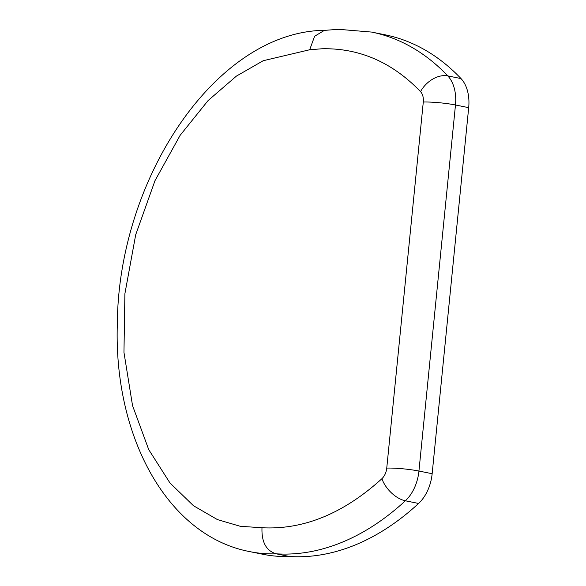 <?xml version="1.0" encoding="UTF-8"?>
<svg xmlns="http://www.w3.org/2000/svg" width="586" height="586" viewBox="0 0 586 586"><rect width="100%" height="100%" fill="white"/><g stroke="black" fill="none" stroke-linecap="round" stroke-linejoin="round"><path stroke-width="0.88" d="M324.344 30.391L314.609 36.273L309.694 49.751L322.088 48.763C359.408 47.986 392.232 62.277 420.543 91.643A22.905 15.756 -43.5 0 1 447.785 75.909A305.394 199.555 -78.6 0 0 371.627 32.076L338.371 29.3L324.344 30.391M289.469 556.495L276.248 553.821A264.674 172.943 -78.6 0 1 276.094 553.829A264.674 172.943 -78.6 0 1 249.848 551.638L263.063 554.305A264.674 172.943 -78.6 0 0 289.308 556.495A264.674 172.943 -78.6 0 0 289.469 556.495A305.394 199.555 -78.6 0 0 302.208 556.7A305.394 199.555 -78.6 0 0 418.594 503.455L405.373 500.788A22.905 12.87 -132.7 0 1 381.911 478.711C343.381 513.636 303.409 529.978 261.986 527.737L240.289 526.301L217.421 519.584L193.519 505.762L169.94 482.93L148.741 449.645L132.539 405.6L123.961 352.398L124.899 293.718L135.703 234.737L154.99 180.664L180.114 135.351L208.111 100.543L236.407 76.107L263.224 60.717L309.694 49.751M420.543 91.643C422.726 94.068 423.641 97.525 423.29 102.03L386.753 468.089A22.905 2.622 5.7 0 1 418.939 471.049A35.629 23.279 -78.6 0 1 405.373 500.788A305.394 199.555 -78.6 0 1 288.993 554.034A305.394 199.555 -78.6 0 1 276.248 553.821C266.242 550.877 261.488 542.182 261.986 527.737M460.999 78.575A35.629 23.279 101.4 0 1 468.69 107.656L432.153 473.715L418.939 471.049L455.476 104.989A35.629 23.279 -78.6 0 0 447.785 75.909L460.999 78.575A305.394 199.555 -78.6 0 0 384.841 34.75L371.627 32.076M432.153 473.715A35.629 23.279 101.4 0 1 418.594 503.455M386.753 468.089C386.255 472.492 384.636 476.037 381.911 478.711M468.69 107.656L455.476 104.989A22.905 2.622 -174.3 0 0 423.29 102.03M249.848 551.638C167.186 535.97 113.743 436.489 117.31 324.6C118.035 178.774 216.095 30.926 325.355 30.304"/></g></svg>
